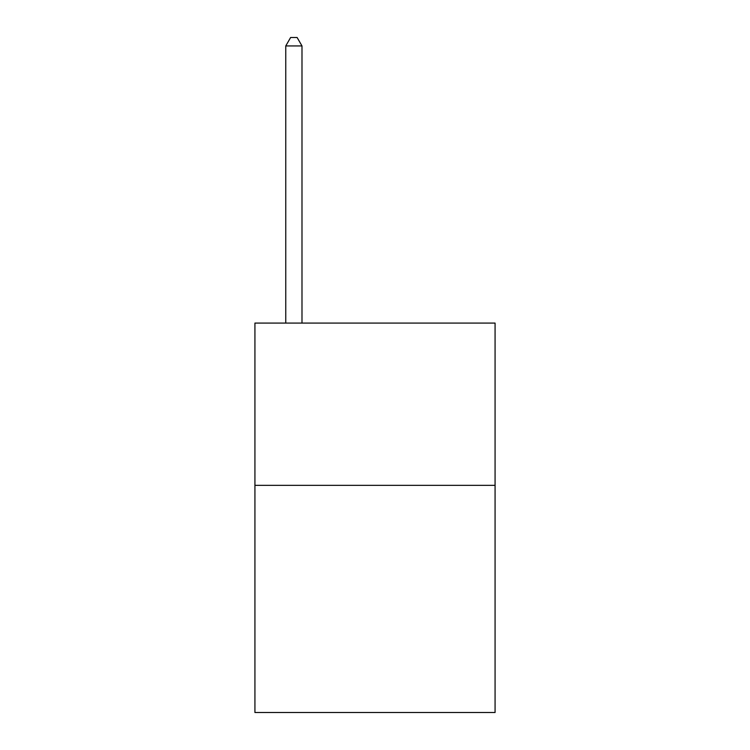 <?xml version="1.0" encoding="UTF-8"?>
<svg xmlns="http://www.w3.org/2000/svg" width="750" height="750" viewBox="0 0 750 750"><rect width="100%" height="100%" fill="white"/><g stroke="black" fill="none" stroke-linecap="round" stroke-linejoin="round"><path stroke-width="1.12" d="M495.075 485.334L495.075 712.5L254.925 712.5L254.925 323.081L495.075 323.081L495.075 485.334L254.925 485.334M301.988 323.081L301.988 45.938L285.759 45.938L285.759 323.081M285.759 45.938L290.625 37.5L297.113 37.5L301.988 45.938"/></g></svg>
